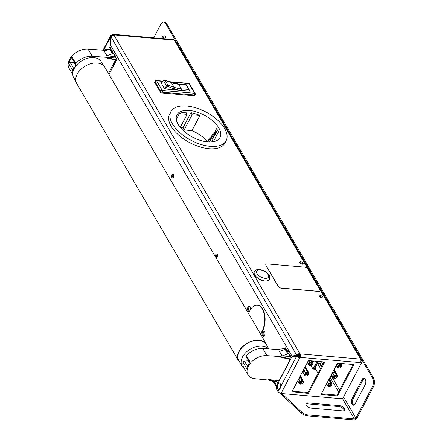 <?xml version="1.0" encoding="UTF-8"?>
<svg xmlns="http://www.w3.org/2000/svg" width="442" height="442" viewBox="0 0 442 442"><rect width="100%" height="100%" fill="white"/><g stroke="black" fill="none" stroke-linecap="round" stroke-linejoin="round"><path stroke-width="0.66" d="M153.689 37.841L160.8 24.293A6.243 3.398 95 0 1 163.695 22.1A6.243 3.398 95 0 1 165.645 23.57L372.501 377.987A6.243 3.398 95 0 1 372.357 386.761L355.909 418.093A1.249 0.829 149.7 0 1 354.368 418.95L307.986 414.922A6.243 3.193 -152.3 0 1 301.748 412.054L301.251 413.005A6.243 3.193 27.7 0 0 307.483 415.872L353.871 419.9A2.497 1.657 149.7 0 0 356.954 418.182L373.402 386.855A6.243 3.398 -85 0 0 373.545 378.076L372.501 377.987M165.645 23.57L166.689 23.664A6.243 3.398 -85 0 0 164.733 22.188L163.695 22.1M166.689 23.664L373.545 378.076M364.479 378.269A4.055 2.21 -85 0 0 363.131 379.623L353.164 398.612A4.055 2.21 -85 0 0 353.832 405.11M164.673 35.935A4.055 2.21 -85 0 0 163.33 37.294L162.628 38.62M298.3 356.512A6.243 3.398 -85 0 0 298.361 354.849M264.316 331.218A2.685 1.459 -85 0 0 263.167 333.633A2.685 1.459 -85 0 0 263.88 336.213M173.297 174.496A1.873 1.017 -85 0 0 173.021 177.701M217.182 254.2A1.873 1.017 -85 0 0 216.906 257.399M249.741 306.251A2.685 1.459 -85 0 0 248.592 308.665A2.685 1.459 -85 0 0 249.31 311.24M301.251 413.005L280.129 393.258M344.147 410.524A4.055 2.077 27.7 0 0 338.904 406.557L307.593 403.839A4.055 2.077 27.7 0 0 305.903 404.159M297.317 355.484A6.243 3.398 95 0 1 297.295 355.981M362.092 379.534A4.055 2.21 95 0 1 363.97 378.109A4.055 2.21 95 0 1 365.744 380.54A4.055 2.21 95 0 1 365.147 384.772L355.175 403.756A4.055 2.21 95 0 1 353.296 405.181A4.055 2.21 95 0 1 351.523 402.75A4.055 2.21 95 0 1 352.119 398.524L362.092 379.534L363.131 379.623M311.151 408.126A4.055 2.077 -152.3 0 1 307.212 406.364A4.055 2.077 -152.3 0 1 306.03 403.623A4.055 2.077 -152.3 0 1 308.096 402.889L339.401 405.607A4.055 2.077 -152.3 0 1 343.34 407.369A4.055 2.077 -152.3 0 1 344.517 410.11A4.055 2.077 -152.3 0 1 342.456 410.845L311.151 408.126M161.59 38.531L162.286 37.2A4.055 2.21 95 0 1 164.164 35.774A4.055 2.21 95 0 1 166.026 38.913M284.875 348.384L285.212 347.743L286.267 349.55M288.946 354.141L291.217 358.037M264.587 335.401A2.685 1.459 95 0 1 263.344 336.345A2.685 1.459 95 0 1 262.123 333.544A2.685 1.459 95 0 1 263.808 330.997A2.685 1.459 95 0 1 264.985 332.605A2.685 1.459 95 0 1 264.587 335.401M110.428 49.09L110.655 48.664L111.196 49.592M113.876 54.184L116.903 59.377L109.003 74.427M173.341 177.259A1.873 1.017 95 0 1 172.474 177.916A1.873 1.017 95 0 1 171.623 175.966A1.873 1.017 95 0 1 172.8 174.187A1.873 1.017 95 0 1 173.618 175.308A1.873 1.017 95 0 1 173.341 177.259M217.226 256.962A1.873 1.017 95 0 1 216.359 257.62A1.873 1.017 95 0 1 215.508 255.664A1.873 1.017 95 0 1 216.685 253.89A1.873 1.017 95 0 1 217.503 255.006A1.873 1.017 95 0 1 217.226 256.962M249.84 310.726A2.685 1.459 95 0 1 248.769 311.372A2.685 1.459 95 0 1 247.548 308.571A2.685 1.459 95 0 1 249.233 306.024A2.685 1.459 95 0 1 250.387 307.505A2.685 1.459 95 0 1 250.117 310.212M282.007 395.22L282.51 394.27L301.748 412.054M281.361 392.872L282.095 393.557M302.621 264.205A1.873 0.961 27.7 0 0 299.869 262.763M302.201 264.222A1.873 0.961 -152.3 0 1 300.383 263.404A1.873 0.961 -152.3 0 1 299.836 262.139A1.873 0.961 -152.3 0 1 301.941 262.161A1.873 0.961 -152.3 0 1 303.151 263.88A1.873 0.961 -152.3 0 1 302.201 264.222M322.367 298.041A1.873 0.961 27.7 0 0 319.616 296.593M321.947 298.052A1.873 0.961 -152.3 0 1 320.13 297.234A1.873 0.961 -152.3 0 1 319.583 295.969A1.873 0.961 -152.3 0 1 321.688 295.991A1.873 0.961 -152.3 0 1 322.898 297.715A1.873 0.961 -152.3 0 1 321.947 298.052M111.224 46.382L109.749 49.189M108.677 49.161L110.472 45.736L110.749 35.493L111.975 35.128A2.497 1.359 95 0 1 113.097 34.321A2.497 1.359 95 0 1 113.876 34.907L300.046 353.882A2.497 1.359 95 0 1 299.991 357.39L299.814 357.727A2.497 1.276 27.7 0 1 296.786 355.937L279.267 389.303A3.122 1.696 95 0 1 277.521 387.883A3.122 1.696 95 0 1 277.902 384.253A3.122 1.696 95 0 1 280.162 383.656A3.122 1.696 95 0 1 280.764 386.457A3.122 1.696 95 0 1 279.692 389.032A3.122 1.696 95 0 1 279.267 389.303L278.024 391.678A2.497 1.276 27.7 0 0 281.051 393.468L340.528 398.634A2.497 1.657 -30.3 0 0 343.611 396.916L361.556 362.738L360.512 362.644A2.497 1.359 -85 0 0 360.573 359.136L360.401 358.854A2.497 1.657 -30.3 0 1 361.562 359.49A2.497 1.657 -30.3 0 1 361.495 360.932L360.943 360.882M280.631 387.242A1.188 0.646 95 0 1 280.714 385.684A1.188 0.646 95 0 1 280.78 385.579M278.024 391.678L276.615 389.258A2.497 1.359 95 0 1 276.67 385.75L291.947 356.655L297.831 356.025A1.249 0.641 27.7 0 0 299.344 356.921L299.521 356.589A1.249 0.68 -85 0 0 299.549 354.832L299.383 354.545A1.249 0.829 149.7 0 0 297.842 355.407L296.797 355.313L110.959 36.913L110.815 45.686L291.952 356.037L296.797 355.313A2.497 1.657 149.7 0 1 299.88 353.6L299.383 354.545M337.495 395.888L321.008 394.457L337.456 363.125L353.948 364.556L337.495 395.888L337.025 395.082L353.092 364.484M308.383 393.358L291.897 391.927L308.345 360.6L324.831 362.031L308.383 393.358L307.914 392.557L323.975 361.954M360.794 361.904L361.556 362.738M292.278 391.198L307.914 392.557M321.395 393.723L337.025 395.082M113.876 34.907L113.732 35.189L113.876 34.907L174.397 40.161A2.497 1.359 -85 0 0 173.618 39.576L113.097 34.321M360.401 358.854L174.568 40.449A2.497 1.657 -30.3 0 1 175.723 41.089L361.562 359.49M174.568 40.449L174.397 40.161M110.865 45.769L110.472 45.736M114.042 35.194A2.497 1.657 149.7 0 0 110.959 36.913M299.344 356.921L299.814 357.727L281.051 393.468M297.842 355.407L291.952 356.037M111.975 35.128L112.412 35.995M361.495 360.932L360.937 361.015M154.7 82.422A1.249 0.641 -152.3 0 1 154.639 81.93L155.037 81.173A1.249 0.641 -152.3 0 0 155.098 81.66L154.7 82.422L160.341 92.085L160.739 91.328A1.249 0.641 27.7 0 0 162.253 92.223L161.855 92.98L194.204 95.792L194.602 95.03A1.249 0.641 27.7 0 0 195.237 94.803L194.839 95.566A1.249 0.641 -152.3 0 1 194.204 95.792M161.855 92.98A1.249 0.641 -152.3 0 1 160.341 92.085M165.192 89.002L189.535 91.113L189.436 90.229L185.944 84.853L178.596 84.212A1.122 0.613 -85 0 0 178.242 83.947L171.176 82.461L164.722 80.162L165.181 80.472L163.523 80.676L161.363 83.317L164.418 88.549L166.579 85.908L167.861 85.063L167.264 86.472L165.192 89.002L164.418 88.549M161.363 83.317L161.667 82.958M161.352 83.046L163.49 80.438L164.722 80.162L163.523 80.676L166.579 85.908L173.905 88.836A1.122 0.735 -70.4 0 0 174.142 87.301A37.448 24.896 149.7 0 0 181.275 88.803L188.623 89.444M170.877 111.677L169.629 114.047A31.211 15.978 27.7 0 0 178.717 135.13A31.211 15.978 27.7 0 0 209.016 148.694A31.211 15.978 27.7 0 0 224.895 143.064L226.138 140.689A31.211 15.978 -152.3 0 1 210.259 146.319A31.211 15.978 -152.3 0 1 179.966 132.755A31.211 15.978 -152.3 0 1 170.877 111.677A31.211 15.978 -152.3 0 1 205.939 112.03A31.211 15.978 -152.3 0 1 226.138 140.689M217.475 130.097L215.768 133.351M215.602 133.666L213.149 138.329L212.143 138.915M210.729 139.711L210.165 140.02L209.188 141.943M209.585 141.976L210.055 141.628L210.259 141.987M214.79 132.081L216.563 128.699A24.343 12.464 -152.3 0 1 218.055 131.125A24.343 12.464 -152.3 0 1 218.442 131.926L213.403 141.689M213.149 138.329L212.442 138.269M210.165 140.02L208.569 139.876L210.442 138.849M208.569 139.876L207.569 141.777A24.343 12.464 27.7 0 0 191.966 130.633L184.143 129.954L182.944 127.898A24.343 12.464 27.7 0 0 180.38 127.567M209.165 141.915L207.569 141.777M210.646 140.202L210.254 140.263L210.055 141.628M209.602 139.136L209.718 138.744L210.044 139.07M209.569 139.335L209.431 138.854M182.944 127.898L190.916 112.71A24.343 12.464 -152.3 0 1 199.944 115.445L191.966 130.633M176.281 119.373L179.281 113.649A24.343 12.464 -152.3 0 1 185.911 112.274L187.11 114.329L180.248 127.401M177.717 123.611A24.343 12.464 -152.3 0 1 176.955 114.865A24.343 12.464 -152.3 0 1 197.287 112.169A24.343 12.464 -152.3 0 1 219.298 128.755A24.343 12.464 -152.3 0 1 220.061 137.495A24.343 12.464 -152.3 0 1 199.729 140.197A24.343 12.464 -152.3 0 1 177.717 123.611M179.281 113.649L187.11 114.329M209.723 141.987L207.911 141.832M184.143 129.954L192.115 114.765L199.944 115.445M192.115 114.765L190.916 112.71M173.485 176.927L172.684 176.822M212.569 141.821L212.088 139.628A2.497 1.657 149.7 0 1 212.293 138.556L214.099 135.114A2.497 1.657 149.7 0 1 215.072 134.042L215.845 133.49L215.293 132.865L214.514 133.412A3.746 2.492 149.7 0 0 213.055 135.025L211.248 138.462A3.746 2.492 149.7 0 0 210.939 140.075L211.287 141.943M213.055 135.025L212.585 134.219L210.779 137.661A3.746 2.492 149.7 0 0 210.469 139.269L210.845 141.269L210.254 140.263M212.458 141.628L211.74 141.91M212.585 134.219A3.746 2.492 -30.3 0 1 214.044 132.606L214.818 132.059L215.845 133.49M215.293 132.865L214.818 132.059M298.367 355.434L298.786 354.633M298.82 356.793L298.356 355.744M299.538 354.81L298.648 356.501M298.886 378.612A2.497 1.657 -30.3 0 1 300.676 378.032L299.897 376.694M300.085 376.335L301.096 378.07A2.497 1.657 -30.3 0 1 302.052 378.683A2.497 1.657 -30.3 0 1 302.085 378.744L303.334 381.253A2.309 1.536 -30.3 0 1 303.433 381.579L303.372 381.601A1.884 1.409 175.4 0 1 302.356 381.308A1.475 0.978 149.7 0 0 302.3 381.142A1.475 0.978 149.7 0 0 301.914 380.8A1.475 0.978 149.7 0 0 301.869 380.777M300.869 380.96L302.466 383.418A2.309 1.536 -30.3 0 1 300.433 384.115L300.367 383.999M300.356 384.059A2.249 1.492 -30.3 0 1 299.234 383.115A1.884 1.287 -7.1 0 0 299.654 382.385A1.475 0.978 149.7 0 0 299.753 382.628A1.475 0.978 149.7 0 0 300.333 382.954A1.89 1.088 92.8 0 1 300.356 384.059L300.328 384.109A2.309 1.536 -30.3 0 1 299.344 383.579L297.775 381.258A2.497 1.657 -30.3 0 1 297.737 381.197A2.497 1.657 -30.3 0 1 297.643 380.982M297.737 380.8L299.168 383.043A2.309 1.536 -30.3 0 1 299.372 382.186A2.309 1.536 -30.3 0 1 300.046 381.374L298.565 379.23M298.599 379.159L300.019 381.054M298.665 379.043L298.864 379.385M298.814 378.75L300.14 381.291A2.309 1.536 -30.3 0 1 302.173 380.595L300.676 378.032M300.908 378.424L301.096 378.07L302.278 380.606A2.309 1.536 -30.3 0 1 303.334 381.253M303.4 381.59L303.439 381.667A2.309 1.536 -30.3 0 1 303.234 382.523A2.309 1.536 -30.3 0 1 302.56 383.341L302.527 383.313A1.884 0.387 -127 0 1 301.858 382.435A1.475 0.978 149.7 0 0 302.24 381.954A1.475 0.978 149.7 0 0 302.372 381.452A1.89 1.287 -7.1 0 0 303.383 381.689A2.249 1.492 -30.3 0 1 302.527 383.313M299.344 383.579A2.309 1.536 -30.3 0 1 299.179 383.131L297.654 380.954M299.168 383.043L299.228 383.026A2.249 1.492 -30.3 0 1 300.079 381.402L300.046 381.374M300.079 381.402L300.179 381.324A2.249 1.492 -30.3 0 1 302.151 380.645L302.173 380.595M302.151 380.645A1.884 1.088 92.8 0 1 301.731 380.766A1.884 1.088 92.8 0 1 301.726 380.766L300.284 381.302M301.781 380.766A1.89 0.961 -83 0 0 301.82 380.777A1.89 0.961 -83 0 0 302.251 380.65A2.249 1.492 -30.3 0 1 303.372 381.601M302.206 381.004L302.356 381.308M302.372 381.452L302.068 380.882M301.107 380.871L301.858 382.435M300.461 384.07A1.884 0.961 -83 0 0 300.505 382.971A1.475 0.978 149.7 0 0 301.698 382.562L302.433 383.391A2.249 1.492 -30.3 0 1 300.461 384.07L300.433 384.115M301.698 382.562L300.698 381.043M299.814 381.783L300.505 382.971M300.333 382.954L299.676 382.026M300.157 381.407L299.648 382.12A1.475 0.978 149.7 0 0 299.637 382.242A1.89 1.409 175.4 0 1 299.228 383.026M298.77 356.777L298.339 356.037M302.593 371.556L303.074 372.385A2.497 1.657 -30.3 0 1 303.3 371.589A2.497 1.657 -30.3 0 1 303.897 370.827L303.411 369.993M303.676 369.49L304.278 370.512A2.497 1.657 -30.3 0 1 306.173 369.866L304.753 367.435M304.941 367.081L306.588 369.899A2.497 1.657 -30.3 0 1 307.544 370.512A2.497 1.657 -30.3 0 1 307.582 370.578L308.825 373.081A2.309 1.536 -30.3 0 1 308.925 373.413L308.87 373.429A1.884 1.409 175.4 0 1 307.853 373.136A1.475 0.978 149.7 0 0 307.798 372.971A1.475 0.978 149.7 0 0 307.411 372.628A1.475 0.978 149.7 0 0 307.361 372.612M306.361 372.788L307.964 375.247A2.309 1.536 -30.3 0 1 305.93 375.949L305.858 375.827M305.847 375.888A2.249 1.492 -30.3 0 1 304.731 374.943A1.884 1.287 -7.1 0 0 305.151 374.214A1.475 0.978 149.7 0 0 305.251 374.457A1.475 0.978 149.7 0 0 305.825 374.788A1.89 1.088 92.8 0 1 305.847 375.888L305.825 375.938A2.309 1.536 -30.3 0 1 304.842 375.407L303.273 373.092A2.497 1.657 -30.3 0 1 303.234 373.031A2.497 1.657 -30.3 0 1 303.113 372.733L302.516 371.705M303.074 372.385L304.66 374.877A2.309 1.536 -30.3 0 1 304.869 374.02A2.309 1.536 -30.3 0 1 305.544 373.203L303.897 370.827L305.51 372.882M303.521 369.783L304.356 371.214M304.278 370.512L305.637 373.125A2.309 1.536 -30.3 0 1 307.671 372.429L306.173 369.866M306.4 370.258L306.588 369.899L307.77 372.435A2.309 1.536 -30.3 0 1 308.825 373.081M308.897 373.424L308.936 373.496A2.309 1.536 -30.3 0 1 308.731 374.352A2.309 1.536 -30.3 0 1 308.057 375.17L308.024 375.142A1.884 0.387 -127 0 1 307.35 374.263A1.475 0.978 149.7 0 0 307.731 373.783A1.475 0.978 149.7 0 0 307.87 373.28A1.89 1.287 -7.1 0 0 308.875 373.518A2.249 1.492 -30.3 0 1 308.024 375.142M304.842 375.407A2.309 1.536 -30.3 0 1 304.671 374.965L303.262 372.678M304.66 374.877L304.72 374.855A2.249 1.492 -30.3 0 1 305.571 373.23L305.544 373.203M305.571 373.23L305.671 373.153A2.249 1.492 -30.3 0 1 307.643 372.473L307.671 372.429M307.643 372.473A1.884 1.088 92.8 0 1 307.229 372.6A1.884 1.088 92.8 0 1 307.218 372.6L305.776 373.136M307.273 372.6A1.89 0.961 -83 0 0 307.317 372.606A1.89 0.961 -83 0 0 307.748 372.484A2.249 1.492 -30.3 0 1 308.87 373.429M307.704 372.833L307.853 373.136M307.87 373.28L307.566 372.711M306.599 372.7L307.35 374.263M305.952 375.899A1.884 0.961 -83 0 0 305.997 374.805A1.475 0.978 149.7 0 0 307.196 374.391L307.93 375.219A2.249 1.492 -30.3 0 1 305.952 375.899L305.93 375.949M307.196 374.391L306.196 372.871M305.306 373.612L305.997 374.805M305.825 374.788L305.168 373.86M305.654 373.236L305.14 373.954A1.475 0.978 149.7 0 0 305.135 374.07A1.89 1.409 175.4 0 1 304.72 374.855M310.588 362.446L312.185 364.904A2.309 1.536 -30.3 0 1 310.157 365.606L310.085 365.484M310.074 365.545A2.249 1.492 -30.3 0 1 308.952 364.6A1.884 1.287 -7.1 0 0 309.372 363.871A1.475 0.978 149.7 0 0 309.477 364.114A1.475 0.978 149.7 0 0 310.052 364.446A1.89 1.088 92.8 0 1 310.074 365.545L310.052 365.595A2.309 1.536 -30.3 0 1 309.068 365.064L307.499 362.749A2.497 1.657 -30.3 0 1 307.455 362.683A2.497 1.657 -30.3 0 1 307.361 362.473M307.461 362.285L308.886 364.534A2.309 1.536 -30.3 0 1 309.096 363.678A2.309 1.536 -30.3 0 1 309.765 362.86L308.284 360.716M308.317 360.65L309.737 362.539M308.743 360.633L309.859 362.783A2.309 1.536 -30.3 0 1 311.892 362.081L311.168 360.843M311.428 360.865L311.997 362.092A2.309 1.536 -30.3 0 1 313.052 362.738A2.309 1.536 -30.3 0 1 313.151 363.064L313.091 363.086A1.884 1.409 175.4 0 1 312.08 362.794A1.475 0.978 149.7 0 0 312.019 362.628A1.475 0.978 149.7 0 0 311.638 362.285A1.475 0.978 149.7 0 0 311.588 362.269M313.118 363.075L313.163 363.153A2.309 1.536 -30.3 0 1 312.953 364.009A2.309 1.536 -30.3 0 1 312.284 364.827L312.251 364.799A1.884 0.387 -127 0 1 311.577 363.921A1.475 0.978 149.7 0 0 311.958 363.44A1.475 0.978 149.7 0 0 312.091 362.937A1.89 1.287 -7.1 0 0 313.102 363.175A2.249 1.492 -30.3 0 1 312.251 364.799M309.068 365.064A2.309 1.536 -30.3 0 1 308.897 364.617L307.378 362.446M308.886 364.534L308.947 364.512A2.249 1.492 -30.3 0 1 309.798 362.888L309.765 362.86M309.798 362.888L309.897 362.81A2.249 1.492 -30.3 0 1 311.87 362.131L311.892 362.081M311.87 362.131A1.884 1.088 92.8 0 1 311.455 362.252A1.884 1.088 92.8 0 1 311.444 362.252L310.002 362.794M311.499 362.252A1.89 0.961 -83 0 0 311.538 362.263A1.89 0.961 -83 0 0 311.975 362.142A2.249 1.492 -30.3 0 1 313.091 363.086M311.93 362.49L312.08 362.794M312.091 362.937L311.792 362.368M310.825 362.357L311.577 363.921M310.179 365.556A1.884 0.961 -83 0 0 310.223 364.457A1.475 0.978 149.7 0 0 311.422 364.048L312.151 364.877A2.249 1.492 -30.3 0 1 310.179 365.556L310.157 365.606M311.422 364.048L310.417 362.528M309.533 363.269L310.223 364.457M310.052 364.446L309.394 363.517M309.881 362.893L309.367 363.611A1.475 0.978 149.7 0 0 309.361 363.727A1.89 1.409 175.4 0 1 308.947 364.512M318.897 363.169L319.058 363.446M310.964 365.517L313.008 369.026L315.698 369.263M317.041 361.352L313.008 369.026L314.013 369.004L317.754 361.882L321.859 362.236M313.792 361.07L312.986 362.611M318.986 363.103L319.196 363.457M319.522 362.976L320.002 363.799M321.212 366.302L322.643 363.584M321.533 366.611L321.328 366.087M315.627 369.142L314.013 369.004M317.483 361.39L317.754 361.882M320.351 364.827L320.997 363.6A0.624 0.414 149.7 0 0 320.726 363.081L319.472 362.97A0.624 0.414 149.7 0 0 318.699 363.401L318.693 363.412M320.389 363.053L319.881 364.02M321.467 366.738L319.572 363.49L317.483 363.307L320.527 368.523M318.036 373.269L314.991 368.053L317.483 363.307M328.224 380.717A2.497 1.657 -30.3 0 1 329.268 380.512L328.776 379.667M328.964 379.308L329.688 380.551A2.497 1.657 -30.3 0 1 330.644 381.164A2.497 1.657 -30.3 0 1 330.677 381.231L331.925 383.733A2.309 1.536 -30.3 0 1 332.025 384.059L331.964 384.081A1.884 1.409 175.4 0 1 330.947 383.789A1.475 0.978 149.7 0 0 330.892 383.623A1.475 0.978 149.7 0 0 330.506 383.28A1.475 0.978 149.7 0 0 330.461 383.264M329.461 383.441L331.058 385.899A2.309 1.536 -30.3 0 1 329.025 386.601L328.958 386.479M326.627 383.75L327.76 385.529A2.309 1.536 -30.3 0 1 327.964 384.673A2.309 1.536 -30.3 0 1 328.638 383.855L327.467 382.159M327.682 381.75L328.732 383.778A2.309 1.536 -30.3 0 1 330.765 383.076L329.268 380.512M329.5 380.91L329.688 380.551L330.87 383.087A2.309 1.536 -30.3 0 1 331.925 383.733M331.992 384.07L332.03 384.148A2.309 1.536 -30.3 0 1 331.826 385.004A2.309 1.536 -30.3 0 1 331.152 385.822L331.119 385.794A1.884 0.387 -127 0 1 330.45 384.916A1.475 0.978 149.7 0 0 330.831 384.435A1.475 0.978 149.7 0 0 330.964 383.932A1.89 1.287 -7.1 0 0 331.975 384.17A2.249 1.492 -30.3 0 1 331.119 385.794M328.947 386.54A2.249 1.492 -30.3 0 1 327.826 385.595A1.884 1.287 -7.1 0 0 328.246 384.866A1.475 0.978 149.7 0 0 328.345 385.109A1.475 0.978 149.7 0 0 328.925 385.441A1.89 1.088 92.8 0 1 328.947 386.54L328.92 386.59A2.309 1.536 -30.3 0 1 327.936 386.059A2.309 1.536 -30.3 0 1 327.771 385.612L326.561 383.883M327.76 385.529L327.82 385.507A2.249 1.492 -30.3 0 1 328.671 383.883L328.638 383.855M328.671 383.883L328.771 383.805A2.249 1.492 -30.3 0 1 330.743 383.126L330.765 383.076M327.55 382.004L328.61 383.534M330.743 383.126A1.884 1.088 92.8 0 1 330.323 383.247A1.884 1.088 92.8 0 1 330.318 383.247L328.876 383.789M330.373 383.247A1.89 0.961 -83 0 0 330.412 383.258A1.89 0.961 -83 0 0 330.843 383.137A2.249 1.492 -30.3 0 1 331.964 384.081M330.804 383.485L330.947 383.789M330.964 383.932L330.66 383.363M329.699 383.352L330.45 384.916M329.052 386.551A1.884 0.961 -83 0 0 329.097 385.452A1.475 0.978 149.7 0 0 330.29 385.043L331.025 385.872A2.249 1.492 -30.3 0 1 329.052 386.551L329.025 386.601M330.29 385.043L329.29 383.523M328.406 384.264L329.097 385.452M328.925 385.441L328.268 384.512M328.749 383.888L328.24 384.606A1.475 0.978 149.7 0 0 328.229 384.722A1.89 1.409 175.4 0 1 327.82 385.507M322.898 364.015L321.572 361.749M331.472 374.529L331.666 374.866A2.497 1.657 -30.3 0 1 331.892 374.07A2.497 1.657 -30.3 0 1 332.489 373.308L332.29 372.971M332.555 372.462L332.87 372.998A2.497 1.657 -30.3 0 1 334.765 372.346L333.633 370.413M333.821 370.053L335.18 372.379A2.497 1.657 -30.3 0 1 336.135 372.993A2.497 1.657 -30.3 0 1 336.174 373.059L337.417 375.567A2.309 1.536 -30.3 0 1 337.517 375.893L337.461 375.91A1.884 1.409 175.4 0 1 336.445 375.623A1.475 0.978 149.7 0 0 336.39 375.451A1.475 0.978 149.7 0 0 336.003 375.109A1.475 0.978 149.7 0 0 335.953 375.092M334.953 375.275L336.555 377.733A2.309 1.536 -30.3 0 1 334.522 378.429L334.45 378.308M334.439 378.374A2.249 1.492 -30.3 0 1 333.323 377.424A1.884 1.287 -7.1 0 0 333.743 376.694A1.475 0.978 149.7 0 0 333.843 376.938A1.475 0.978 149.7 0 0 334.417 377.269A1.89 1.088 92.8 0 1 334.439 378.374L334.417 378.418A2.309 1.536 -30.3 0 1 333.434 377.893L331.865 375.573A2.497 1.657 -30.3 0 1 331.826 375.512A2.497 1.657 -30.3 0 1 331.704 375.214L331.395 374.678M331.666 374.866L333.251 377.358A2.309 1.536 -30.3 0 1 333.461 376.501A2.309 1.536 -30.3 0 1 334.135 375.683L332.489 373.308L334.102 375.368M332.401 372.761L332.948 373.694M332.87 372.998L334.229 375.606A2.309 1.536 -30.3 0 1 336.263 374.91L334.765 372.346M334.992 372.739L335.18 372.379L336.362 374.915A2.309 1.536 -30.3 0 1 337.417 375.567M337.489 375.904L337.528 375.982A2.309 1.536 -30.3 0 1 337.323 376.838A2.309 1.536 -30.3 0 1 336.649 377.65L336.616 377.623A1.884 0.387 -127 0 1 335.942 376.744A1.475 0.978 149.7 0 0 336.323 376.264A1.475 0.978 149.7 0 0 336.461 375.761A1.89 1.287 -7.1 0 0 337.467 375.998A2.249 1.492 -30.3 0 1 336.616 377.623M333.434 377.893A2.309 1.536 -30.3 0 1 333.262 377.446L331.854 375.164M333.251 377.358L333.312 377.341A2.249 1.492 -30.3 0 1 334.163 375.711L334.135 375.683M334.163 375.711L334.262 375.634A2.249 1.492 -30.3 0 1 336.235 374.954L336.263 374.91M336.235 374.954A1.884 1.088 92.8 0 1 335.821 375.081A1.884 1.088 92.8 0 1 335.809 375.081L334.367 375.617M335.865 375.081A1.89 0.961 -83 0 0 335.909 375.087A1.89 0.961 -83 0 0 336.34 374.965A2.249 1.492 -30.3 0 1 337.461 375.91M336.296 375.313L336.445 375.623M336.461 375.761L336.158 375.192M335.191 375.181L335.942 376.744M334.544 378.38A1.884 0.961 -83 0 0 334.588 377.286A1.475 0.978 149.7 0 0 335.787 376.871L336.522 377.7A2.249 1.492 -30.3 0 1 334.544 378.38L334.522 378.429M335.787 376.871L334.787 375.352M333.898 376.092L334.588 377.286M334.417 377.269L333.76 376.341M333.732 376.429A1.475 0.978 149.7 0 0 333.727 376.556A1.89 1.409 175.4 0 1 333.312 377.341M339.18 364.926L340.776 367.385A2.309 1.536 -30.3 0 1 338.749 368.087L338.677 367.965M336.351 365.241L337.478 367.015A2.309 1.536 -30.3 0 1 337.688 366.158A2.309 1.536 -30.3 0 1 338.357 365.341L337.185 363.644M337.401 363.241L338.45 365.263A2.309 1.536 -30.3 0 1 340.484 364.567L339.76 363.324M340.02 363.346L340.589 364.573A2.309 1.536 -30.3 0 1 341.644 365.219A2.309 1.536 -30.3 0 1 341.743 365.551L341.688 365.567A1.884 1.409 175.4 0 1 340.671 365.274A1.475 0.978 149.7 0 0 340.611 365.109A1.475 0.978 149.7 0 0 340.229 364.766A1.475 0.978 149.7 0 0 340.18 364.749M341.71 365.562L341.754 365.633A2.309 1.536 -30.3 0 1 341.544 366.49A2.309 1.536 -30.3 0 1 340.876 367.308L340.843 367.28A1.884 0.387 -127 0 1 340.169 366.401A1.475 0.978 149.7 0 0 340.55 365.921A1.475 0.978 149.7 0 0 340.683 365.418A1.89 1.287 -7.1 0 0 341.694 365.656A2.249 1.492 -30.3 0 1 340.843 367.28M338.666 368.026A2.249 1.492 -30.3 0 1 337.544 367.081A1.884 1.287 -7.1 0 0 337.964 366.352A1.475 0.978 149.7 0 0 338.069 366.595A1.475 0.978 149.7 0 0 338.644 366.926A1.89 1.088 92.8 0 1 338.666 368.026L338.644 368.076A2.309 1.536 -30.3 0 1 337.66 367.545A2.309 1.536 -30.3 0 1 337.489 367.103L336.279 365.374M337.478 367.015L337.539 366.993A2.249 1.492 -30.3 0 1 338.39 365.368L338.357 365.341M338.39 365.368L338.489 365.291A2.249 1.492 -30.3 0 1 340.462 364.611L340.484 364.567M337.268 363.49L338.329 365.02M340.462 364.611A1.884 1.088 92.8 0 1 340.047 364.738A1.884 1.088 92.8 0 1 340.036 364.738L338.594 365.274M340.091 364.738A1.89 0.961 -83 0 0 340.13 364.744A1.89 0.961 -83 0 0 340.567 364.622A2.249 1.492 -30.3 0 1 341.688 365.567M340.522 364.97L340.671 365.274M340.683 365.418L340.384 364.849M339.417 364.838L340.169 366.401M338.771 368.037A1.884 0.961 -83 0 0 338.815 366.943A1.475 0.978 149.7 0 0 340.014 366.529L340.743 367.357A2.249 1.492 -30.3 0 1 338.771 368.037L338.749 368.087M340.014 366.529L339.008 365.009M338.124 365.749L338.815 366.943M338.644 366.926L337.986 365.998M338.473 365.374L337.959 366.092A1.475 0.978 149.7 0 0 337.953 366.208A1.89 1.409 175.4 0 1 337.539 366.993M269.283 279.493A8.426 4.315 -152.3 0 1 269.261 279.543A8.426 4.315 -152.3 0 1 259.062 279.035A8.426 4.315 -152.3 0 1 254.338 271.708A8.426 4.315 -152.3 0 1 254.365 271.659M266.007 265.36A2.497 1.276 -152.3 0 1 265.885 264.382A2.497 1.276 -152.3 0 1 267.156 263.929L304.72 267.189A2.497 1.276 -152.3 0 1 307.748 268.985L319.969 289.924A2.497 1.276 -152.3 0 1 320.096 290.908A2.497 1.276 -152.3 0 1 318.826 291.355L281.261 288.096A2.497 1.276 -152.3 0 1 278.233 286.305L265.957 265.454A2.497 1.276 -152.3 0 1 265.835 264.476A2.497 1.276 -152.3 0 1 265.863 264.427M320.069 290.952A2.497 1.276 -152.3 0 1 320.047 291.002A2.497 1.276 -152.3 0 1 318.776 291.449L281.211 288.19A2.497 1.276 -152.3 0 1 278.184 286.399L265.957 265.454M247.487 366.23L244.481 361.086A1.249 0.829 149.7 0 0 243.034 362.219L246.746 368.578A15.166 10.083 -30.3 0 1 250.155 362.086L246.443 355.722A1.249 0.829 149.7 0 0 246.222 356.705L249.691 362.644M243.034 362.219A15.166 10.083 149.7 0 0 243.802 367.672L247.99 374.838A15.166 10.083 -30.3 0 1 251.454 361.998A15.166 10.083 -30.3 0 1 266.951 355.644L280.361 356.617L280.118 357.092L289.521 359.318L289.764 358.843L280.361 356.617M268.355 380.037L254.879 378.717A15.166 10.083 -30.3 0 1 247.99 374.838M266.951 355.644L262.763 348.478A15.166 10.083 149.7 0 0 246.443 355.722M249.343 363.086L248.034 360.843L244.481 361.086M262.763 348.478L276.985 349.506L285.615 348.434M279.267 380.8L268.355 379.496L268.095 379.971L278.361 382.529M279.151 380.59L290.289 359.374M288.582 352.003L286.234 349.517A1.249 0.829 -30.3 0 0 285.14 349.379L279.432 351.34L282.112 355.932L290.339 356.528M290.759 358.915L289.764 358.843M271.67 380.916L273.057 382.087A1.249 0.829 149.7 0 0 274.195 382.148L275.034 381.805M268.355 379.496L277.637 381.954L277.383 382.429M277.637 381.954L278.609 382.054M290.51 359.39L289.521 359.318M290.969 356.291L288.913 354.108A1.249 0.829 149.7 0 0 287.819 353.97L282.112 355.932M239.846 362.379A16.227 10.785 -30.3 0 1 238.514 360.716L76.742 83.544A16.227 10.785 -30.3 0 1 77.389 73.831A16.227 10.785 -30.3 0 1 91.544 63.515A16.227 10.785 -30.3 0 1 104.776 67.184L266.548 344.357A16.227 10.785 -30.3 0 1 267.338 346.329M238.514 360.716A16.227 10.785 -30.3 0 1 239.161 350.998A16.227 10.785 -30.3 0 1 253.316 340.683A16.227 10.785 -30.3 0 1 266.548 344.357M103.445 65.526L101.212 61.703A15.918 10.58 149.7 0 0 94.207 57.659A15.918 10.58 149.7 0 0 77.604 64.035A15.918 10.58 149.7 0 0 73.72 77.748L75.952 81.571M268.846 348.915L266.277 344.511A15.918 10.58 149.7 0 0 259.272 340.467A15.918 10.58 149.7 0 0 242.664 346.843A15.918 10.58 149.7 0 0 238.785 360.556L242.078 366.197A15.918 10.58 -30.3 0 1 245.956 352.478A15.918 10.58 -30.3 0 1 262.565 346.108A15.918 10.58 -30.3 0 1 268.642 348.904M244.338 368.589A15.918 10.58 -30.3 0 1 242.078 366.197M74.151 62.924A9.238 6.138 -30.3 0 1 74.322 62.178M75.902 65.924L73.753 62.25L70.206 62.488A1.249 0.829 149.7 0 0 68.753 63.62A15.166 10.083 149.7 0 1 72.162 57.129A1.249 0.829 149.7 0 0 71.947 58.112L75.659 64.477A1.249 0.829 -30.3 0 1 75.88 63.493A15.166 10.083 -30.3 0 1 92.245 56.244L116.13 58.051M76.731 64.941L76.068 64.764A1.249 0.829 -30.3 0 1 75.659 64.477M106.141 50.443L88.063 49.079A15.166 10.083 149.7 0 0 72.543 55.41A15.166 10.083 149.7 0 0 69.057 68.272L72.753 74.604M72.737 74.367A15.166 10.083 -30.3 0 1 72.471 69.985A1.249 0.829 -30.3 0 1 73.919 68.853L74.024 68.847M116.434 60.272L106.135 57.83L106.378 57.355L116.135 58.062M115.439 60.167L108.45 73.483M115.395 56.791L106.887 55.698L112.517 53.764L109.837 49.172A1.249 0.829 -30.3 0 1 110.925 49.311L112.986 51.493M109.837 49.172L104.207 51.106L106.887 55.698M115.633 60.217L115.876 59.742L106.378 57.355M116.682 59.797L115.876 59.742M115.124 56.333L111.13 56.04M112.517 53.764A1.249 0.829 149.7 0 1 113.605 53.902L115.953 56.388M101.588 50.101L109.776 49.195M113.395 56.615L113.6 56.222M257.476 305.14A16.094 8.757 95 0 1 257.68 305.151A16.094 8.757 95 0 1 264.985 316.621A16.094 8.757 95 0 1 260.625 334.207M260.437 333.887A16.094 8.757 -85 0 0 261.935 331.533A16.094 8.757 -85 0 0 264.316 314.754A16.094 8.757 -85 0 0 257.266 305.118A16.094 8.757 -85 0 0 248.592 313.593M372.357 386.761L373.402 386.855M307.483 415.872L307.986 414.922M353.164 398.612L352.119 398.524M308.096 402.889L307.593 403.839M339.401 405.607L338.904 406.557M163.33 37.294L162.286 37.2M354.368 418.95L342.268 398.22M338.644 392.004L330.036 377.264M274.443 382.043L276.642 385.805M331.003 375.418L339.611 390.164M343.583 396.971L355.909 418.093M110.959 36.99L110.616 36.962L103.876 49.797M360.512 362.644L299.991 357.39M300.046 353.882L360.573 359.136M189.568 83.93A1.249 0.829 -30.3 0 0 188.988 83.61L194.629 93.279A1.249 0.68 -85 0 1 194.602 95.03L162.253 92.223A1.249 0.68 -85 0 0 162.28 90.466L194.629 93.279A1.249 0.829 -30.3 0 1 195.209 93.599L189.568 83.93A1.249 1.249 0 0 0 188.596 83.317A1.249 0.68 -85 0 1 188.988 83.61L169.706 81.936M162.755 81.334L156.639 80.803L162.28 90.466A1.249 0.829 -30.3 0 0 160.739 91.328L155.098 81.66A1.249 0.829 -30.3 0 1 156.639 80.803A1.249 0.68 -85 0 0 156.253 80.51A1.249 1.249 0 0 0 155.037 81.173M189.541 91.102L181.248 90.383A38.576 25.642 -30.3 0 1 173.905 88.836M181.248 90.383A1.122 0.613 -85 0 0 181.275 88.803L178.596 84.212A37.448 24.896 -30.3 0 1 171.463 82.709L165.181 80.472L167.861 85.063L174.142 87.301L171.463 82.709A1.122 0.735 -70.4 0 0 171.176 82.461M210.939 140.075L210.469 139.269M211.248 138.462L210.779 137.661M214.514 133.412L214.044 132.606M320.997 363.6L320.693 363.081M269.261 279.543L269.311 279.443A8.426 4.315 -152.3 0 1 265.023 280.968A8.426 4.315 -152.3 0 1 259.111 278.941A8.426 4.315 -152.3 0 1 254.388 271.615L254.338 271.708M260.128 269.874A6.553 3.354 27.7 0 0 257.122 273.631A6.553 3.354 27.7 0 0 265.067 278.333A6.553 3.354 27.7 0 0 268.079 274.581A6.553 3.354 27.7 0 0 260.128 269.874M248.741 361.02A9.238 6.138 149.7 0 0 248.564 361.76M285.14 349.379L287.819 353.97M286.234 349.517L288.913 354.108M72.162 57.129L75.88 63.493M88.063 49.079L92.245 56.244M68.753 63.62L72.471 69.985M70.206 62.488L73.919 68.853M113.605 53.902L110.925 49.311M276.316 386.811L273.664 382.264M103.19 49.885L110.749 35.493M156.253 80.51L162.954 81.09M168.739 81.593L188.596 83.317M195.237 94.803A1.249 1.249 0 0 0 195.209 93.599M189.436 90.229L186.176 84.643L178.242 83.947M302.052 378.683L300.367 375.794M307.544 370.512L305.229 366.54M303.234 373.031L302.488 371.755M313.052 362.738L312.151 360.932M330.644 381.164L329.246 378.772M327.936 386.059L326.516 383.965M336.135 372.993L334.108 369.512M331.826 375.512L331.367 374.728M333.732 376.435L334.246 375.717M341.644 365.219L340.743 363.412M337.66 367.545L336.24 365.451M269.311 279.443C270.382 274.736 268.592 275.173 267.244 272.979L264.277 270.902L259.542 269.432C256.581 269.476 254.863 270.206 254.388 271.615M248.509 361.661L248.669 360.899M263.509 335.738L264.327 335.809M257.266 305.118L257.68 305.151"/></g></svg>
